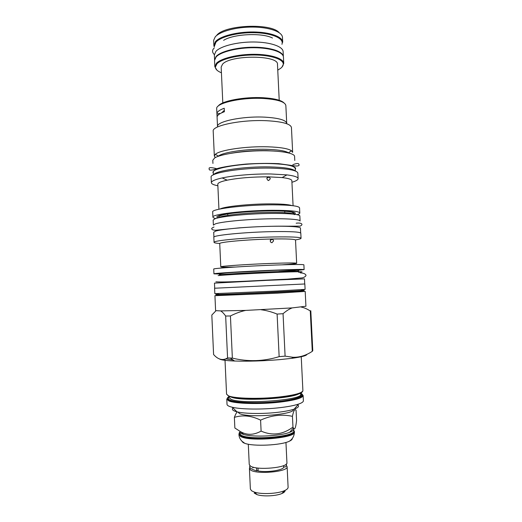 <?xml version="1.0" encoding="UTF-8"?>
<svg xmlns="http://www.w3.org/2000/svg" width="522" height="522" viewBox="0 0 522 522"><rect width="100%" height="100%" fill="white"/><g stroke="black" fill="none" stroke-linecap="round" stroke-linejoin="round"><path stroke-width="0.78" d="M216.167 56.383L214.575 59.821L214.346 54.947L215.938 51.326C220.643 46.086 237.412 41.838 253.92 41.995C270.455 42.106 283.022 46.53 283.126 51.698L283.361 56.585C283.113 51.534 270.481 47.28 253.999 47.215C237.53 47.104 220.865 51.273 216.167 56.383M281.11 53.466C272.862 44.155 224.219 46.38 216.61 56.415M272.504 38.028C262.129 32.547 233.451 33.897 223.631 40.331M281.965 44.337L282.232 42.948C282.5 37.591 270.246 32.899 253.829 32.684C237.432 32.416 220.636 36.755 215.958 42.165L214.412 46.145L213.883 45.668L214.255 46.954M282.232 42.948L282.709 42.138C282.598 36.742 270.005 32.116 253.451 31.966C236.923 31.777 220.147 36.168 215.449 41.616L213.883 45.668M213.863 45.381L213.648 40.331L215.234 36.866C219.873 31.385 236.296 26.955 252.668 27.066C269.052 27.137 281.834 31.672 282.448 37.088L282.709 42.138M279.198 32.703C271.323 22.779 224.036 24.867 216.623 35.483M281.997 67.07L283.746 63.462L283.439 57.146C283.302 52.096 270.696 47.802 254.149 47.717C237.621 47.593 220.858 51.763 216.147 56.885L214.549 60.395L214.836 66.712L216.917 70.137M283.746 63.462L283.746 63.39C283.557 58.484 270.938 54.347 254.403 54.295C237.888 54.203 221.145 58.281 216.434 63.266L214.836 66.712M277.763 70.137L280.647 68.323C282.474 66.888 283.348 65.42 283.263 63.925C283.068 59.097 270.631 55.038 254.351 54.986C238.091 54.901 221.602 58.908 216.943 63.808L215.358 67.129C215.495 69.309 217.517 71.201 221.426 72.793M279.218 100.27L277.482 64.428C278.989 55.006 230.437 54.66 222.542 64.199L221.165 67.084L222.809 102.932M224.329 111.773L224.382 111.728C219.481 113.528 217.048 115.362 217.087 117.254L217.511 126.631C216.167 121.548 242.6 115.975 264.752 117.15C278.67 117.979 285.997 120.053 286.722 123.368L285.854 105.529C285.11 101.849 277.776 99.506 263.858 98.514C241.719 97.099 215.332 103.141 216.702 108.791L217.087 117.039M239.461 432.151L240.923 433.462L243.643 434.474C253.255 437.41 280.386 436.124 289.677 432.301C292.372 431.263 293.71 430.226 293.677 429.182L293.762 430.826C295.922 436.718 249.346 440.607 240.994 435.133L239.441 433.391L239.383 432.079M293.729 430.258L294.349 431.381C296.574 437.41 248.987 441.39 240.485 435.772L238.906 433.991L239.415 432.823M293.677 429.182L293.201 428.223M234.371 417.378C242.684 414.749 251.421 415.669 260.589 420.138C271.225 415.303 281.841 414.031 292.444 416.334C293.54 410.755 294.747 408.713 296.065 410.194L296.568 420.478C295.765 427.877 294.708 430.376 293.41 427.975L292.966 427.107C282.826 434.63 272.21 435.961 261.104 431.1C253.992 435.054 247.284 435.335 240.994 431.929L234.861 428.014L234.371 417.378C235.35 414.716 236.303 412.882 237.229 411.871M260.589 420.138L261.104 431.1M237.895 412.021L239.468 413.548C247.911 418.266 295.459 414.546 293.286 409.437L293.286 409.411M292.444 416.334L292.966 427.107M297.781 404.968C299.439 406.266 298.251 407.649 294.212 409.104C290.46 410.39 285.084 411.447 278.063 412.282C263.297 414.057 244.642 413.802 236.949 411.806C232.792 410.736 231.474 409.47 233.001 408.021M301.233 393.562L303.132 395.513L303.386 400.766C303.426 401.855 301.807 402.964 298.532 404.093C294.232 405.529 288.007 406.723 279.864 407.675C262.703 409.698 240.968 409.437 232.173 407.225C228.806 406.403 227.09 405.45 227.024 404.367L226.789 399.115L228.492 396.988M225.758 358.849L233.184 360.056M219.455 358.94C220.871 359.971 225.909 360.669 234.574 361.022C248.27 361.452 263.369 360.983 279.87 359.612L291.791 358.327L293.025 357.289L285.097 356.134L279.146 356.65C263.59 361.426 247.989 361.916 232.355 358.112L227.566 357.942C222.816 360.839 218.157 359.697 213.589 354.516L211.821 315.04L216.049 310.668L215.599 310.492L214.933 295.68L277.241 293.188L305.2 291.42L305.931 306.231L292.216 307.902L245.673 310.414C240.786 311.438 235.703 313.291 230.43 315.973L232.355 358.112M306.91 354.321C306.805 355.619 301.768 356.95 291.791 358.327M227.566 357.942L225.661 316.038C223.827 313.468 222.157 311.758 220.636 310.903L216.049 310.668M304.835 283.975L305.102 289.384L277.136 291.028L214.836 293.638L214.594 288.229L304.835 283.975L214.594 288.229M214.699 288.222L214.47 283.126L266.696 280.36L304.483 278.878L304.731 283.981M220.167 274.017L213.948 273.854C212.35 273.345 247.187 271.199 276.138 270.096C294.114 269.417 303.445 269.254 304.124 269.606L297.945 270.35M213.948 273.854L213.733 269.071C212.121 268.36 246.945 266.044 275.89 265.026C293.873 264.413 303.204 264.341 303.889 264.817L304.124 269.606M282.48 264.804C291.576 264.158 296.3 263.643 296.659 263.271C296.039 262.827 288.137 262.853 272.96 263.356C248.713 264.184 219.501 266.181 220.786 266.846C221.178 267.186 225.935 267.251 235.044 267.042M270.135 240.916L271.792 239.011L272.81 239.337L273.6 240.831L271.975 242.737L270.931 242.397L270.135 240.916M220.786 266.846L219.729 243.637C218.411 242.156 247.565 239.481 271.792 239.011C286.969 238.743 294.878 239.089 295.524 240.061L296.659 263.271M295.426 239.905C299.132 239.311 301.005 238.763 301.05 238.26C300.346 237.112 291.302 236.681 273.933 236.962C246.012 237.477 212.48 240.616 214.059 242.365C214.15 242.86 216.069 243.226 219.814 243.474M301.05 238.26L300.803 233.19C300.085 231.905 291.048 231.383 273.672 231.605C245.758 232.029 212.239 235.337 213.831 237.288L214.059 242.365M213.922 237.073L213.707 232.212L215.71 231.083C221.602 229.288 242.932 227.207 263.93 226.489C284.953 225.765 300.594 226.555 300.45 228.121L300.685 232.982M215.384 223.853L213.387 225.112L213.152 220.043L215.149 218.692C221.021 216.565 242.332 214.248 263.316 213.596C284.327 212.93 299.974 214.053 299.85 215.958L300.098 221.021C300.235 219.26 284.588 218.274 263.571 218.966C242.58 219.645 221.263 221.863 215.384 223.853M215.756 218.496C213.909 218.098 212.969 217.635 212.924 217.113C211.299 214.359 244.746 210.359 272.654 210.294C290.017 210.307 299.073 211.214 299.811 213.015C299.811 213.544 298.917 214.092 297.116 214.659M212.924 217.113L212.689 211.945C211.058 208.989 244.492 204.813 272.393 204.839C289.756 204.911 298.812 205.916 299.556 207.847L299.811 213.015M291.974 205.609C288.731 204.474 281.345 203.9 269.815 203.88C249.523 203.874 224.29 206.542 220.023 209.002M266.866 178.681C266.925 177.552 267.473 176.938 268.523 176.841L269.274 177.03L270.318 178.713L268.7 180.54L267.916 180.338L266.866 178.681M218.933 209.237L217.798 184.22C217.804 182.863 220.936 181.512 227.187 180.168C238.841 177.911 252.622 176.801 268.523 176.841L282.128 177.578L286.911 174.89L270.911 173.983C254.286 173.722 233.673 175.425 222.176 177.943C214.973 179.535 211.371 181.127 211.371 182.72C211.508 183.933 213.674 184.945 217.863 185.754M293.083 205.74L291.857 180.723C291.72 179.379 288.477 178.328 282.128 177.578M219.945 113.737L219.677 113.431L219.697 113.894M219.677 113.431L216.95 114.07M216.93 113.848C216.891 111.917 219.325 110.051 224.225 108.243L224.382 111.754M224.323 110.357L221.53 112.909M284.02 102.925C281.273 100.185 274.409 98.462 263.427 97.745C244.544 96.557 221.315 100.981 218.281 106.025M291.439 127.518C290.65 123.89 282.402 121.619 266.703 120.719C241.588 119.44 211.651 125.632 213.204 131.205L214.333 156.052L215.345 154.31C219.612 150.036 246.364 146.082 267.949 146.812C280.236 147.25 288.079 148.548 291.485 150.714L292.659 152.359L291.439 127.518M215.312 157.559L214.333 156.052M212.937 163.419L212.793 160.267L214.672 157.925C220.206 154.388 240.25 151.139 260.002 150.806C279.785 150.447 294.617 153.044 294.584 156.411L294.78 160.443M295.348 170.988L295.224 168.495C294.46 165.709 285.873 164.058 269.456 163.562C243.154 162.89 211.71 168.077 213.289 172.358L213.407 174.857M295.015 170.864C292.561 168.586 284.092 167.262 269.62 166.896C245.347 166.342 215.632 170.674 213.726 174.694M291.935 182.263C296.033 181.062 298.088 179.849 298.114 178.628L297.84 173.082C297.057 170.257 287.987 168.599 270.631 168.123C242.75 167.49 209.426 172.834 211.116 177.167L211.371 182.72M298.114 178.628C297.964 177.049 294.232 175.803 286.911 174.89M223.233 112.178L223.214 111.773L223.103 112.23M224.336 110.657L222.914 112.308M220.636 310.903L245.673 310.414M292.216 307.902C289.325 308.965 286.271 310.897 283.055 313.696L277.11 314.074C271.46 311.804 266.148 310.368 261.189 309.768M283.055 313.696L285.097 356.134M277.11 314.074L279.146 356.65M312.273 351.332L310.277 310.995L310.799 310.74L312.782 350.738L312.273 351.332C306.088 355.462 299.674 357.446 293.025 357.289M310.277 310.995C307.125 308.926 304.117 307.621 301.259 307.086M225.661 316.038L230.43 315.973M292.294 438.454C292.34 439.374 291.361 440.294 289.371 441.214C281.221 445.351 253.294 446.669 244.785 443.315L243.095 442.584L241.614 440.849M246.156 437.469L247.682 436.973M285.893 435.172L287.459 435.524M284.203 435.576L285.116 436.118M249.412 437.214L248.544 437.841M248.302 444.215L249.242 464.515L250.41 466.042C256.459 470.655 288.372 467.719 286.93 462.74L285.952 442.434M256.589 467.869L256.641 470.903L258.096 470.42L257.985 468.051M283.733 466.733L283.733 466.785C284.594 470.041 266.899 472.873 257.705 470.87M286.115 464.208L286.434 465.493C285.965 466.936 285.038 467.334 283.648 466.675L283.596 465.617M252.942 467.105L252.778 467.732M253.287 467.203L252.824 467.986M249.992 467.19L249.425 468.443L250.593 470.009C256.648 474.733 288.568 471.757 287.12 466.668L286.434 465.474M249.425 468.443L250.377 489.042L251.552 490.784L254.442 492.122C261.489 494.543 277.56 493.779 284.353 490.713C286.878 489.616 288.131 488.462 288.105 487.261L287.12 466.668M254.188 493.094L257.118 494.673C262.997 496.703 276.262 496.076 281.926 493.505C284.183 492.514 285.227 491.476 285.058 490.393M294.349 431.381L294.382 431.994C296.6 438.056 249.014 442.043 240.518 436.399L238.906 433.991M240.048 432.888L241.236 432.157M293.762 430.872L294.323 431.687M303.132 395.513C302.656 398.084 294.813 400.302 279.596 402.162C259.793 404.452 234.743 403.728 228.767 400.883L226.789 399.115M300.607 393.268C307.008 395.78 297.038 399.774 277.554 401.744C258.142 403.741 235.272 402.977 229.236 400.302C226.685 399.18 226.633 397.96 229.086 396.642M229.112 397.262C227.801 398.319 228.186 399.297 230.267 400.191C235.97 402.684 256.752 403.493 275.231 401.77C293.762 400.08 304.789 396.426 300.639 393.888M302.218 391.715C301.05 397.562 239.213 401.535 229.054 396.328L229.132 397.627L231.018 399.271C241.471 404.654 303.615 400.054 300.659 394.254L300.594 392.942M230.913 396.974C239.735 401.503 292.483 398.821 299.282 393.516M279.348 396.974C259.551 399.206 234.508 398.567 228.538 395.859L226.561 394.175L228.629 396.133C234.241 398.619 253.098 399.467 271.401 398.129C289.71 396.772 303.184 393.634 302.89 390.573C302.408 393.033 294.558 395.167 279.348 396.974M301.344 290.584L301.344 290.584C309.69 290.389 298.656 291.172 275.42 292.346L217.928 294.793C215.155 294.839 215.168 294.747 217.961 294.532C213.472 294.747 217.844 294.46 217.928 294.499L218.959 294.46C230.802 294.232 289.266 291.478 301.077 290.591C305.109 290.304 305.2 290.199 301.357 290.284M218.692 294.48L218.007 293.618M218.646 294.186C215.181 294.434 214.933 294.538 217.915 294.486L218.959 294.46M298.584 271.205L273.965 271.708C248.713 272.693 218.274 274.526 219.618 274.931C218.079 273.933 222.75 273.091 233.634 272.419L274.259 270.357L295.641 269.972C297.56 270.018 298.538 270.429 298.584 271.205M278.794 271.518C306.61 269.952 307.269 268.967 274.422 270.265L230.15 272.53C218.835 273.319 215.651 273.75 220.61 273.828M293.893 214.164C291.517 212.924 283.727 212.317 270.52 212.356C248.335 212.441 221.047 215.364 218.92 217.7M294.48 214.235C298.016 212.043 290.186 210.901 270.97 210.816C241.967 210.881 209.492 215.462 218.34 217.824M291.485 150.714L288.535 152.822C285.358 150.865 278.122 149.69 266.846 149.312C247.043 148.672 222.509 152.248 218.477 156.124L218.385 156.254M275.342 151.132L266.651 150.63C253.927 150.401 242.195 151.256 231.455 153.2M280.653 164.136L278.774 163.901M213.328 173.232C212.493 172.286 212.996 171.281 214.836 170.224C220.675 166.792 242.795 163.621 263.486 163.464C284.229 163.275 297.951 166.068 295.269 169.363M218.118 275.583C224.838 274.892 252.478 273.352 275.159 272.445C297.938 271.525 307.876 271.525 298.636 272.301M215.358 67.129L214.829 66.646M283.263 63.925L283.746 63.39M289.677 432.301L293.41 427.975M243.643 434.474L240.994 431.929M294.212 409.104L298.532 404.093M236.949 411.806L232.173 407.225M301.22 356.389L302.89 390.573M224.969 359.129L226.561 394.175M234.574 361.022L230.28 358.053M301.077 290.591L301.944 289.658M272.81 239.337L270.403 239.833M294.284 214.653C294.917 214.079 294.062 213.23 291.72 212.121C287.642 211.253 280.686 210.842 270.846 210.895C256.367 210.973 238.691 212.193 228.225 213.85C216.884 215.964 219.116 216.578 218.568 217.772M269.274 177.036L266.944 178.035M284.744 211.103L284.823 212.669M227.736 213.792L227.807 215.358M218.477 156.124L215.345 154.31M227.187 180.168L222.176 177.943M294.382 431.994C294.291 437.501 290.878 440.248 289.371 441.214M238.932 434.611C239.109 437.221 240.153 439.459 242.077 441.318L244.785 443.315M286.434 465.493L286.363 463.973M249.927 465.689C248.694 467.431 250.932 469.167 256.641 470.903M281.926 493.505L284.353 490.713M257.118 494.673L254.442 492.122M216.323 168.586C210.81 167.249 208.441 167.34 209.218 168.86C208.859 170.139 210.19 170.446 213.217 169.794L218.927 168.104C225.719 166.492 234.763 165.148 246.051 164.065C257.738 163.347 268.641 163.216 278.761 163.667L295.08 165.944C298.401 166.179 299.661 165.631 298.865 164.293C298.584 163.164 296.574 163.295 292.835 164.691M213.974 227.005C211.952 227.944 211.273 228.584 211.939 228.923C211.691 229.589 212.839 230.039 215.377 230.28L239.056 227.879C256.4 226.581 272.673 226.019 287.87 226.202L300.215 226.137C301.52 225.347 302.081 224.793 301.899 224.46C302.068 224.173 301.383 222.555 296.183 223.201M219.031 229.948L219.025 230.319M294.93 226.372L294.976 226.737M215.88 281.828C227.651 282.598 264.008 280.079 287.217 279.166L302.062 277.919C304.254 277.339 305.54 276.569 305.905 275.629C306.329 275.224 305.324 273.058 300.313 272.902M214.248 48.004C211.965 50.047 212.004 52.239 214.346 54.595"/></g></svg>
